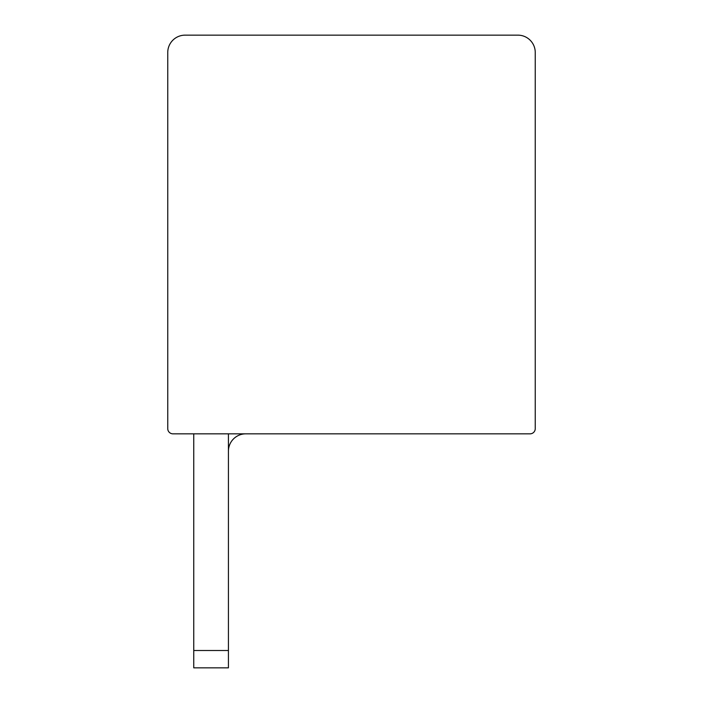 <?xml version="1.0" encoding="UTF-8"?>
<svg xmlns="http://www.w3.org/2000/svg" width="703" height="703" viewBox="0 0 703 703"><rect width="100%" height="100%" fill="white"/><g stroke="black" fill="none" stroke-linecap="round" stroke-linejoin="round"><path stroke-width="1.05" d="M245.76 433.839A17.338 17.338 0 0 0 228.431 451.168A17.338 17.338 0 0 1 245.76 433.839A17.338 17.338 0 0 0 228.431 451.168A17.338 17.338 0 0 1 245.76 433.839A17.338 17.338 0 0 0 228.431 451.168A17.338 17.338 0 0 1 245.76 433.839A17.338 17.338 0 0 0 228.431 451.168A17.338 17.338 0 0 1 245.76 433.839A17.338 17.338 0 0 0 228.431 451.168A17.338 17.338 0 0 1 245.76 433.839A17.338 17.338 0 0 0 228.431 451.168A17.338 17.338 0 0 1 245.76 433.839A17.338 17.338 0 0 0 228.431 451.168A17.338 17.338 0 0 1 245.76 433.839A17.338 17.338 0 0 0 228.431 451.168A17.338 17.338 0 0 1 245.76 433.839A17.338 17.338 0 0 0 228.431 451.168A17.338 17.338 0 0 1 245.76 433.839A17.338 17.338 0 0 0 228.431 451.168A17.338 17.338 0 0 1 245.76 433.839A17.338 17.338 0 0 0 228.431 451.168A17.338 17.338 0 0 1 245.76 433.839A17.338 17.338 0 0 0 228.431 451.168A17.338 17.338 0 0 1 245.76 433.839A17.338 17.338 0 0 0 228.431 451.168A17.338 17.338 0 0 1 245.76 433.839A17.338 17.338 0 0 0 228.431 451.168A17.338 17.338 0 0 1 245.76 433.839M228.431 650.512L193.756 650.512L193.756 667.85L228.431 667.85L228.431 433.839M193.756 650.512L193.756 433.839M530.044 433.839L172.956 433.839A5.202 5.202 0 0 1 167.753 428.637L167.753 52.488A17.338 17.338 0 0 1 185.091 35.15L517.909 35.15A17.338 17.338 0 0 1 535.247 52.488L535.247 428.637A5.202 5.202 0 0 1 530.044 433.839"/></g></svg>
